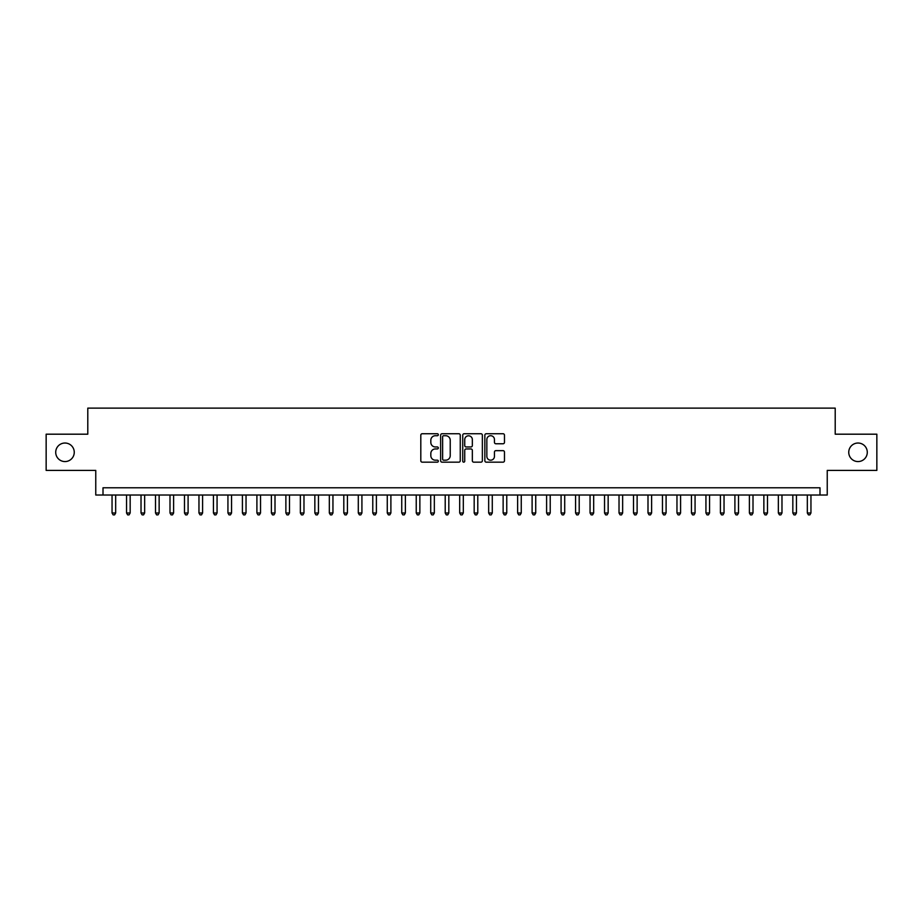 <?xml version="1.0" encoding="UTF-8"?>
<svg xmlns="http://www.w3.org/2000/svg" width="923" height="923" viewBox="0 0 923 923"><rect width="100%" height="100%" fill="white"/><g stroke="black" fill="none" stroke-linecap="round" stroke-linejoin="round"><path stroke-width="1.38" d="M438.321 434.733A0.992 0.992 0 0 0 437.329 433.741L422.226 433.741A1.419 1.419 0 0 0 420.807 435.16L420.807 460.75A1.419 1.419 0 0 0 422.226 462.169L437.329 462.169A0.992 0.992 0 0 0 438.321 461.177A0.992 0.992 0 0 0 437.329 460.185L435.379 460.185A4.546 4.546 0 0 1 430.822 455.639L430.822 453.505A4.546 4.546 0 0 1 435.379 448.947L437.329 448.947A0.992 0.992 0 0 0 438.321 447.955A0.992 0.992 0 0 0 437.329 446.963L435.379 446.963A4.546 4.546 0 0 1 430.822 442.417L430.822 440.283A4.546 4.546 0 0 1 435.379 435.725L437.329 435.725A0.992 0.992 0 0 0 438.321 434.733M848.745 452.305A9.265 9.265 0 0 0 858.021 461.569A9.265 9.265 0 0 0 867.285 452.305A9.265 9.265 0 0 0 858.021 443.028A9.265 9.265 0 0 0 848.745 452.305M55.715 452.305A9.265 9.265 0 0 0 64.979 461.569A9.265 9.265 0 0 0 74.255 452.305A9.265 9.265 0 0 0 64.979 443.028A9.265 9.265 0 0 0 55.715 452.305M503.047 443.767A1.419 1.419 0 0 0 504.477 442.336L504.477 435.16A1.419 1.419 0 0 0 503.047 433.741L486.271 433.741A1.419 1.419 0 0 0 484.852 435.16L484.852 460.75A1.419 1.419 0 0 0 486.271 462.169L503.047 462.169A1.419 1.419 0 0 0 504.477 460.75L504.477 452.085A1.419 1.419 0 0 0 503.047 450.655L495.87 450.655A1.419 1.419 0 0 0 494.451 452.085L494.451 456.377A3.807 3.807 0 0 1 490.644 460.185A3.807 3.807 0 0 1 486.848 456.377L486.848 439.533A3.807 3.807 0 0 1 490.644 435.725A3.807 3.807 0 0 1 494.451 439.533L494.451 442.336A1.419 1.419 0 0 0 495.87 443.767L503.047 443.767M819.993 495.028L827.239 495.028L827.239 470.407L876.85 470.407L876.85 434.191L835.211 434.191L835.211 408.128L87.789 408.128L87.789 434.191L46.15 434.191L46.15 470.407L95.761 470.407L95.761 495.028L819.993 495.028L819.993 487.794L103.007 487.794L103.007 495.028M460.254 435.16A1.419 1.419 0 0 0 458.835 433.741L442.059 433.741A1.419 1.419 0 0 0 440.64 435.16L440.64 460.75A1.419 1.419 0 0 0 442.059 462.169L458.835 462.169A1.419 1.419 0 0 0 460.254 460.75L460.254 435.16M464.165 433.741L480.941 433.741A1.419 1.419 0 0 1 482.36 435.16L482.36 460.75A1.419 1.419 0 0 1 480.941 462.169L473.764 462.169A1.419 1.419 0 0 1 472.345 460.75L472.345 450.378A1.419 1.419 0 0 0 470.915 448.947L466.161 448.947A1.419 1.419 0 0 0 464.731 450.378L464.731 461.177A0.992 0.992 0 0 1 463.738 462.169A0.992 0.992 0 0 1 462.746 461.177L462.746 435.16A1.419 1.419 0 0 1 464.165 433.741M443.617 435.725A0.992 0.992 0 0 0 442.625 436.729L442.625 459.192A0.992 0.992 0 0 0 443.617 460.185L445.682 460.185A4.546 4.546 0 0 0 450.228 455.639L450.228 440.283A4.546 4.546 0 0 0 445.682 435.725L443.617 435.725M472.345 439.602A3.807 3.807 0 0 0 468.538 435.806A3.807 3.807 0 0 0 464.731 439.602L464.731 445.544A1.419 1.419 0 0 0 466.161 446.963L470.915 446.963A1.419 1.419 0 0 0 472.345 445.544L472.345 439.602M112.052 495.028L112.052 512.992L115.675 512.992L115.675 495.028M115.675 512.992L114.59 514.872L113.137 514.872L112.052 512.992M126.543 495.028L126.543 512.992L130.166 512.992L130.166 495.028M130.166 512.992L129.07 514.872L127.628 514.872L126.543 512.992M141.023 495.028L141.023 512.992L144.646 512.992L144.646 495.028M144.646 512.992L143.561 514.872L142.107 514.872L141.023 512.992M155.514 495.028L155.514 512.992L159.137 512.992L159.137 495.028M159.137 512.992L158.041 514.872L156.598 514.872L155.514 512.992M169.994 495.028L169.994 512.992L173.616 512.992L173.616 495.028M173.616 512.992L172.532 514.872L171.078 514.872L169.994 512.992M184.485 495.028L184.485 512.992L188.096 512.992L188.096 495.028M188.096 512.992L187.011 514.872L185.569 514.872L184.485 512.992M198.964 495.028L198.964 512.992L202.587 512.992L202.587 495.028M202.587 512.992L201.502 514.872L200.049 514.872L198.964 512.992M213.444 495.028L213.444 512.992L217.067 512.992L217.067 495.028M217.067 512.992L215.982 514.872L214.54 514.872L213.444 512.992M227.935 495.028L227.935 512.992L231.558 512.992L231.558 495.028M231.558 512.992L230.473 514.872L229.019 514.872L227.935 512.992M242.414 495.028L242.414 512.992L246.037 512.992L246.037 495.028M246.037 512.992L244.953 514.872L243.499 514.872L242.414 512.992M256.906 495.028L256.906 512.992L260.528 512.992L260.528 495.028M260.528 512.992L259.432 514.872L257.99 514.872L256.906 512.992M271.385 495.028L271.385 512.992L275.008 512.992L275.008 495.028M275.008 512.992L273.923 514.872L272.47 514.872L271.385 512.992M285.876 495.028L285.876 512.992L289.499 512.992L289.499 495.028M289.499 512.992L288.403 514.872L286.961 514.872L285.876 512.992M300.356 495.028L300.356 512.992L303.979 512.992L303.979 495.028M303.979 512.992L302.894 514.872L301.44 514.872L300.356 512.992M314.847 495.028L314.847 512.992L318.458 512.992L318.458 495.028M318.458 512.992L317.374 514.872L315.931 514.872L314.847 512.992M329.326 495.028L329.326 512.992L332.949 512.992L332.949 495.028M332.949 512.992L331.865 514.872L330.411 514.872L329.326 512.992M343.806 495.028L343.806 512.992L347.429 512.992L347.429 495.028M347.429 512.992L346.344 514.872L344.902 514.872L343.806 512.992M358.297 495.028L358.297 512.992L361.92 512.992L361.92 495.028M361.92 512.992L360.835 514.872L359.382 514.872L358.297 512.992M372.777 495.028L372.777 512.992L376.399 512.992L376.399 495.028M376.399 512.992L375.315 514.872L373.873 514.872L372.777 512.992M387.268 495.028L387.268 512.992L390.891 512.992L390.891 495.028M390.891 512.992L389.806 514.872L388.352 514.872L387.268 512.992M401.747 495.028L401.747 512.992L405.37 512.992L405.37 495.028M405.37 512.992L404.286 514.872L402.832 514.872L401.747 512.992M416.238 495.028L416.238 512.992L419.861 512.992L419.861 495.028M419.861 512.992L418.765 514.872L417.323 514.872L416.238 512.992M430.718 495.028L430.718 512.992L434.341 512.992L434.341 495.028M434.341 512.992L433.256 514.872L431.802 514.872L430.718 512.992M445.209 495.028L445.209 512.992L448.82 512.992L448.82 495.028M448.82 512.992L447.736 514.872L446.294 514.872L445.209 512.992M459.689 495.028L459.689 512.992L463.311 512.992L463.311 495.028M463.311 512.992L462.227 514.872L460.773 514.872L459.689 512.992M474.18 495.028L474.18 512.992L477.791 512.992L477.791 495.028M477.791 512.992L476.706 514.872L475.264 514.872L474.18 512.992M488.659 495.028L488.659 512.992L492.282 512.992L492.282 495.028M492.282 512.992L491.198 514.872L489.744 514.872L488.659 512.992M503.139 495.028L503.139 512.992L506.762 512.992L506.762 495.028M506.762 512.992L505.677 514.872L504.235 514.872L503.139 512.992M517.63 495.028L517.63 512.992L521.253 512.992L521.253 495.028M521.253 512.992L520.168 514.872L518.714 514.872L517.63 512.992M532.11 495.028L532.11 512.992L535.732 512.992L535.732 495.028M535.732 512.992L534.648 514.872L533.194 514.872L532.11 512.992M546.601 495.028L546.601 512.992L550.223 512.992L550.223 495.028M550.223 512.992L549.127 514.872L547.685 514.872L546.601 512.992M561.08 495.028L561.08 512.992L564.703 512.992L564.703 495.028M564.703 512.992L563.618 514.872L562.165 514.872L561.08 512.992M575.571 495.028L575.571 512.992L579.194 512.992L579.194 495.028M579.194 512.992L578.098 514.872L576.656 514.872L575.571 512.992M590.051 495.028L590.051 512.992L593.674 512.992L593.674 495.028M593.674 512.992L592.589 514.872L591.135 514.872L590.051 512.992M604.542 495.028L604.542 512.992L608.153 512.992L608.153 495.028M608.153 512.992L607.069 514.872L605.626 514.872L604.542 512.992M619.021 495.028L619.021 512.992L622.644 512.992L622.644 495.028M622.644 512.992L621.56 514.872L620.106 514.872L619.021 512.992M633.501 495.028L633.501 512.992L637.124 512.992L637.124 495.028M637.124 512.992L636.039 514.872L634.597 514.872L633.501 512.992M647.992 495.028L647.992 512.992L651.615 512.992L651.615 495.028M651.615 512.992L650.53 514.872L649.077 514.872L647.992 512.992M662.472 495.028L662.472 512.992L666.094 512.992L666.094 495.028M666.094 512.992L665.01 514.872L663.568 514.872L662.472 512.992M676.963 495.028L676.963 512.992L680.586 512.992L680.586 495.028M680.586 512.992L679.501 514.872L678.047 514.872L676.963 512.992M691.442 495.028L691.442 512.992L695.065 512.992L695.065 495.028M695.065 512.992L693.981 514.872L692.527 514.872L691.442 512.992M705.933 495.028L705.933 512.992L709.556 512.992L709.556 495.028M709.556 512.992L708.46 514.872L707.018 514.872L705.933 512.992M720.413 495.028L720.413 512.992L724.036 512.992L724.036 495.028M724.036 512.992L722.951 514.872L721.498 514.872L720.413 512.992M734.904 495.028L734.904 512.992L738.515 512.992L738.515 495.028M738.515 512.992L737.431 514.872L735.989 514.872L734.904 512.992M749.384 495.028L749.384 512.992L753.006 512.992L753.006 495.028M753.006 512.992L751.922 514.872L750.468 514.872L749.384 512.992M763.863 495.028L763.863 512.992L767.486 512.992L767.486 495.028M767.486 512.992L766.402 514.872L764.959 514.872L763.863 512.992M778.354 495.028L778.354 512.992L781.977 512.992L781.977 495.028M781.977 512.992L780.893 514.872L779.439 514.872L778.354 512.992M792.834 495.028L792.834 512.992L796.457 512.992L796.457 495.028M796.457 512.992L795.372 514.872L793.93 514.872L792.834 512.992M807.325 495.028L807.325 512.992L810.948 512.992L810.948 495.028M810.948 512.992L809.863 514.872L808.41 514.872L807.325 512.992"/></g></svg>
